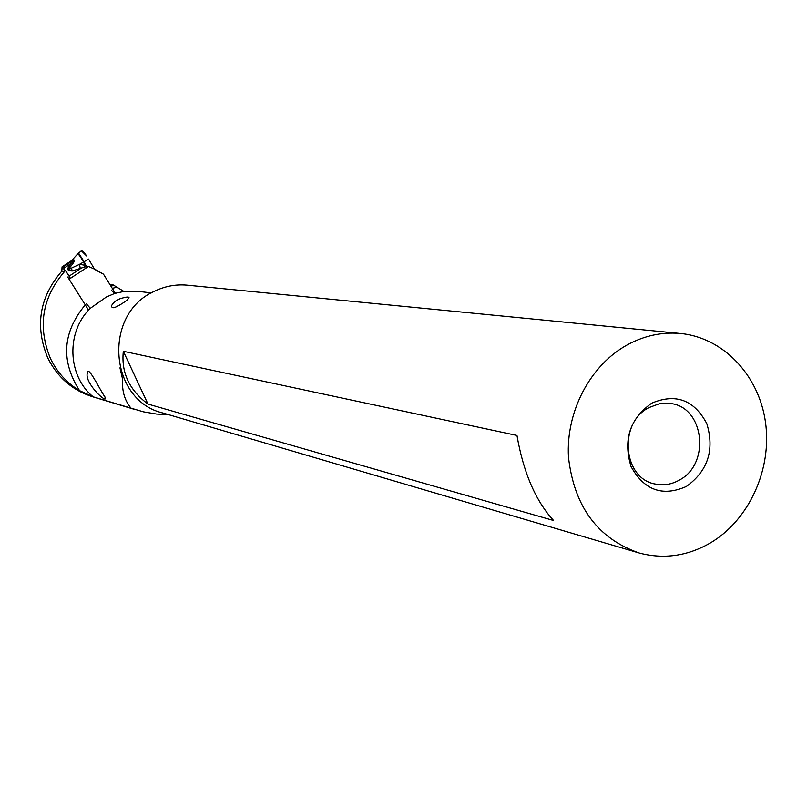 <?xml version="1.0" encoding="UTF-8"?>
<svg xmlns="http://www.w3.org/2000/svg" width="807" height="807" viewBox="0 0 807 807"><rect width="100%" height="100%" fill="white"/><g stroke="black" fill="none" stroke-linecap="round" stroke-linejoin="round"><path stroke-width="1.21" d="M64.136 271.919L64.167 268.075L71.581 263.203C74.194 260.651 74.668 259.773 73.013 260.57L71.097 261.034M64.167 268.075L63.299 266.956L62.058 266.855L61.826 271.112L63.733 271.293M88.578 310.14L67.738 277.043M69.18 279.151L88.467 266.441L84.503 267.026L72.126 271.031C68.292 270.486 66.83 269.568 67.738 268.277L71.581 263.203M86.288 266.592L84.826 265.271L83.565 262.043L84.14 261.71L86.5 266.552M84.503 267.026L84.826 265.271L79.55 264.313L83.565 262.043C79.994 255.859 77.966 253.247 77.492 254.185L78.582 253.156L84.14 261.71L88.568 259.067L94.046 268.398L88.568 259.067M78.471 253.247L81.346 250.795L86.682 256.031C83.938 252.198 82.122 250.483 81.255 250.876L81.346 250.795M94.55 269.074L103.488 274.178L115.34 293.264L103.488 274.178L95.922 270.163L94.046 268.398M88.467 266.441L94.49 269.114M72.337 259.804L77.492 254.195M70.955 261.155L71.47 260.732M80.276 268.761L79.55 264.313L71.53 268.085C68.01 270.002 67.102 270.194 68.817 268.66L67.738 268.277M71.732 260.459L72.166 260.5C76.161 258.714 75.041 261.438 68.817 268.66M71.53 268.085L72.126 271.031M72.166 260.5L71.551 261.347M70.431 278.324L65.538 270.516L65.064 270.95C42.146 297.168 37.283 326.391 50.478 358.611C57.115 372.309 66.81 382.982 79.57 390.649L93.168 396.832C67.395 375.951 65.892 331.778 90.323 308.294L86.349 303.775M111.275 290.046L114.594 293.486L123.915 291.438L113.242 284.962L110.055 284.76M134.426 409.361L93.259 396.953C72.781 390.628 57.61 377.615 47.754 357.915C34.691 326.119 39.382 297.188 61.836 271.132M113.242 284.962L111.235 286.646M123.915 291.438L140.62 291.66L151.363 292.901M168.461 414.616L156.629 414.072L143.273 411.802L93.168 396.832M114.594 293.486L106.312 297.037L90.323 308.294M119.961 367.851L122.664 379.542C121.837 390.901 124.641 400.474 131.077 408.261M142.375 291.862L140.62 291.66M87.085 374.367L87.933 371.422C90.192 369.414 100.905 391.506 104.971 396.983L105.354 398.88C103.296 400.565 86.178 383.537 87.085 374.367M115.774 300.95L119.89 298.802C125.418 297.067 128.454 296.623 129.009 297.48L127.506 299.8L124.339 302.111C116.914 307.023 112.809 308.718 112.022 307.185C110.73 306.246 111.981 304.168 115.774 300.95M637.197 552.422L163.236 413.083C109.227 400.938 102.388 314.327 154.046 291.468C164.396 286.354 175.21 284.235 186.498 285.113L188.303 285.285M709.948 543.192C749.007 520.384 772.238 469.331 765.46 422.061C758.832 374.771 722.699 336.892 679.222 333.372C661.377 332.02 644.147 335.813 627.533 344.74C590.341 364.986 565.737 411.54 568.491 457.246C574.14 506.675 597.745 538.612 639.295 553.037C663.657 559.412 687.211 556.134 709.948 543.192M686.384 486.47C662.567 496.93 644.117 490.293 631.054 466.547C622.923 439.855 629.833 418.722 651.784 403.137C675.842 393.07 694.191 399.919 706.821 423.665C714.72 449.953 707.91 470.895 686.384 486.47M553.582 520.505C535.666 501.006 523.461 472.65 516.964 435.457L123.33 351.287C121.09 372.481 129.302 390.074 147.984 404.085L553.582 520.505M123.33 351.287L147.984 404.085M649.01 407.565L659.39 403.742L670.153 403.47C704.239 406.567 710.866 464.075 679.191 480.175C671.575 484.432 663.677 485.733 655.496 484.079C622.853 478.965 617.96 422.908 649.01 407.565M69.069 276.165L80.387 268.711M62.361 268.792L64.197 268.953M63.894 267.51L62.159 267.359M73.013 260.57L63.299 266.956M71.631 260.58L62.089 266.855M112.163 285.678L110.519 285.496M112.304 288.371L116.611 287.242M79.57 390.649C60.616 360.921 62.512 332.323 85.27 304.854M121.595 374.67L122.664 379.542M62.058 266.855L71.551 260.621M122.533 378.362L122.281 377.283M186.498 285.113L679.222 333.372M654.648 483.877L655.496 484.079"/></g></svg>
